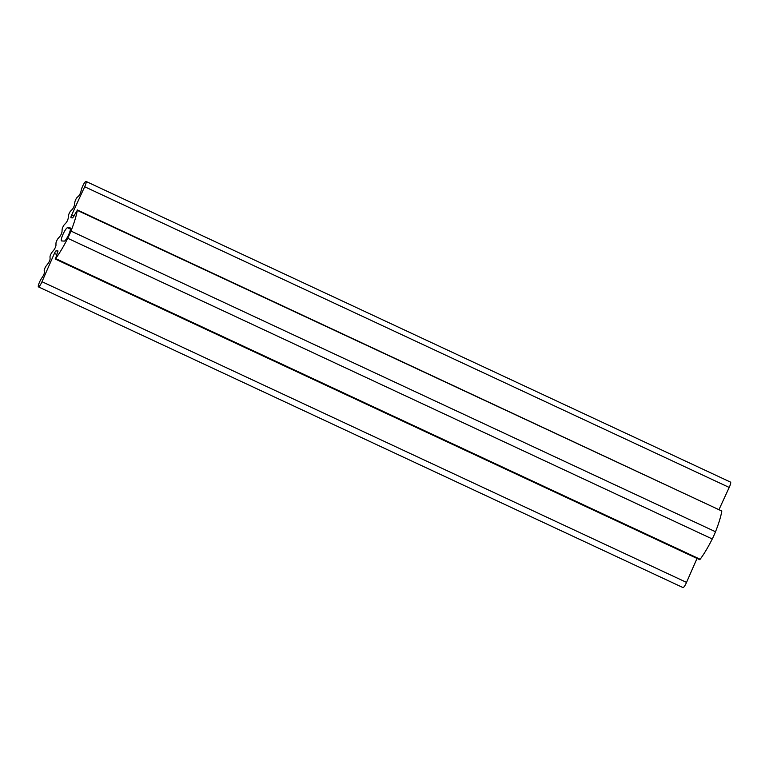 <?xml version="1.0" encoding="UTF-8"?>
<svg xmlns="http://www.w3.org/2000/svg" width="769" height="769" viewBox="0 0 769 769"><rect width="100%" height="100%" fill="white"/><g stroke="black" fill="none" stroke-linecap="round" stroke-linejoin="round"><path stroke-width="1.15" d="M67.499 227.73L70.171 227.922A7.248 1.394 115 0 1 70.277 227.951A7.248 1.394 115 0 1 68.585 234.862A7.248 1.394 115 0 1 64.25 241.11L61.578 240.918A7.248 1.394 115 0 1 61.472 240.889A7.248 1.394 115 0 1 63.164 233.978A7.248 1.394 115 0 1 67.499 227.73L70.498 229.124M38.45 286.885A5.431 1.048 115 0 1 38.883 283.751A5.431 1.048 115 0 1 41.391 278.618L42.766 276.532A2.903 0.558 -65 0 0 44.429 272.303L44.208 270.601A2.903 0.558 115 0 1 44.785 268.448A2.903 0.558 115 0 1 46.14 265.997L48.168 263.392A2.903 0.558 -65 0 0 50.1 258.836L50.004 256.923A2.903 0.558 115 0 1 50.639 254.693A2.903 0.558 115 0 1 51.994 252.29L53.965 249.887A2.903 0.558 -65 0 0 55.964 245.321L55.974 243.187A2.903 0.558 115 0 1 56.675 240.889A2.903 0.558 115 0 1 58.031 238.553L59.944 236.352A2.903 0.558 -65 0 0 61.991 231.777L62.126 229.45A2.903 0.558 115 0 1 62.885 227.076A2.903 0.558 115 0 1 64.231 224.817L66.076 222.818A2.903 0.558 -65 0 0 68.181 218.261L68.431 215.724A2.903 0.558 115 0 1 69.248 213.292A2.903 0.558 115 0 1 70.585 211.11L72.353 209.322A2.903 0.558 -65 0 0 74.497 204.785L74.872 202.064A2.903 0.558 115 0 1 75.737 199.575A2.903 0.558 115 0 1 77.073 197.479L78.755 195.912A2.903 0.558 -65 0 0 80.88 191.721L81.408 189.568A5.431 1.048 115 0 1 83.706 184.089A5.431 1.048 115 0 1 86.013 181.426A5.431 1.048 115 0 1 84.686 186.752A797.261 153.492 -65 0 0 71.68 215.022A2.903 0.558 -65 0 0 71.017 217.762L72.69 217.896L77.285 210.35A39.863 7.671 115 0 1 70.969 231.065A18.12 3.489 115 0 1 67.73 238.275A39.863 7.671 115 0 1 55.608 258.567L57.906 250.867L56.233 250.742A2.903 0.558 -65 0 0 54.426 253.405A797.261 153.492 -65 0 0 42.007 281.714A5.431 1.048 115 0 1 38.45 286.885L682.987 587.574A5.431 1.048 -65 0 0 686.544 582.402A797.261 153.492 115 0 1 697.041 558.438M719.111 509.366A797.261 153.492 115 0 1 729.214 487.44A5.431 1.048 -65 0 0 730.55 482.115L86.013 181.426M55.118 258.97L699.646 559.659L700.146 559.255A39.863 7.671 -65 0 0 712.267 538.963A18.12 3.489 -65 0 0 715.506 531.754A39.863 7.671 -65 0 0 721.812 511.039L77.227 209.908M729.214 487.44L84.686 186.752M73.959 216.089L71.68 215.022M721.812 511.039L77.285 210.35M715.506 531.754L70.969 231.065M712.267 538.963L67.73 238.275M700.146 559.255L55.608 258.567M57.915 251.521L56.233 250.742M56.704 254.472L54.426 253.405M686.544 582.402L42.007 281.714"/></g></svg>

